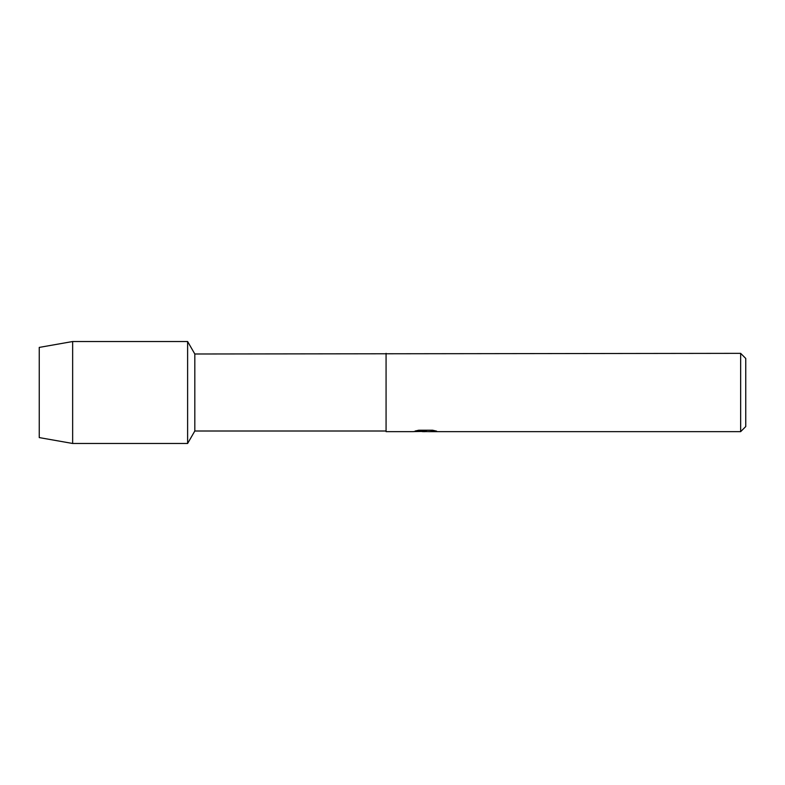<?xml version="1.0" encoding="UTF-8"?>
<svg xmlns="http://www.w3.org/2000/svg" width="785" height="785" viewBox="0 0 785 785"><rect width="100%" height="100%" fill="white"/><g stroke="black" fill="none" stroke-linecap="round" stroke-linejoin="round"><path stroke-width="1.18" d="M415.304 430.985L426.324 431.053L412.92 431.652L386.073 431.652L386.073 431.004L194.817 431.004L187.615 443.476L72.652 443.476L39.25 437.588L39.25 347.412L72.652 341.524L187.615 341.524L194.817 353.996L740.647 353.348L745.75 358.451L745.75 426.549L740.647 431.652L428.639 431.652L436.323 431.063M194.817 431.004L194.817 353.996M187.615 443.476L187.615 341.524L187.615 443.476M386.073 431.004L386.073 353.996M386.073 431.652L386.073 353.348M425.48 431.593L422.134 431.593M424.911 431.652L423.243 431.652M740.647 431.652L740.647 353.348M426.324 431.053L415.049 431.053L418.719 430.229L432.623 430.229L436.656 431.151L428.512 431.632M413.155 431.593L425.46 431.397M424.901 431.593L428.512 431.593M72.652 443.476L72.652 341.524M39.25 437.588L39.25 347.412"/></g></svg>
